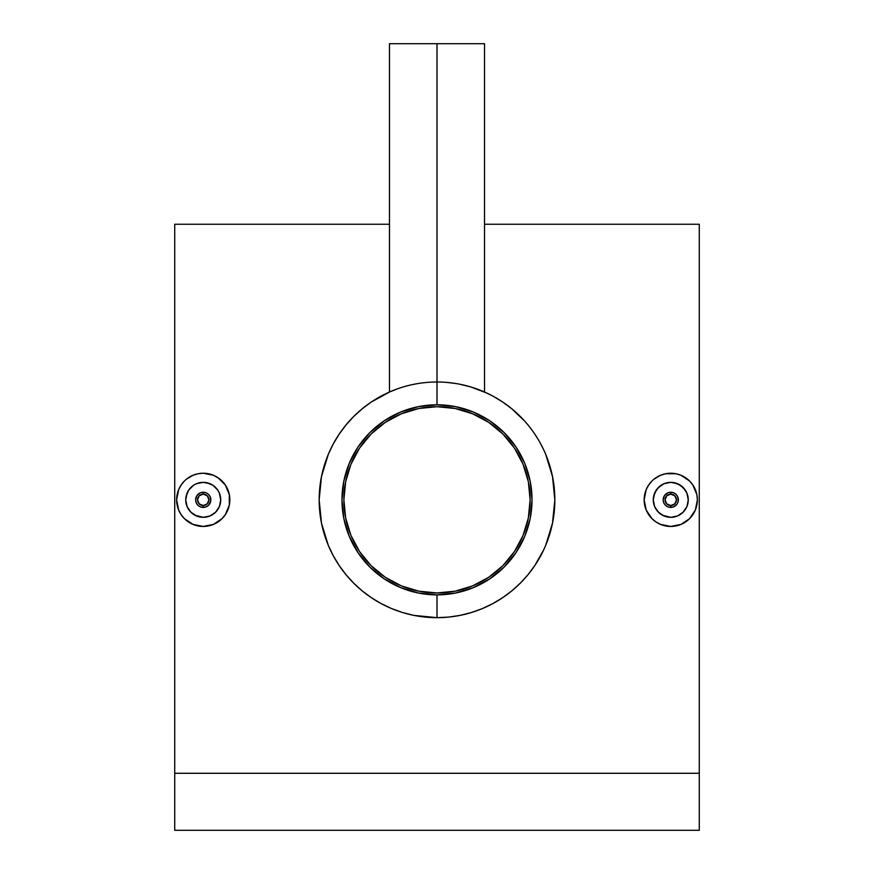 <?xml version="1.0" encoding="UTF-8"?>
<svg xmlns="http://www.w3.org/2000/svg" width="874" height="874" viewBox="0 0 874 874"><rect width="100%" height="100%" fill="white"/><g stroke="black" fill="none" stroke-linecap="round" stroke-linejoin="round"><path stroke-width="1.31" d="M437 406.705A93.125 93.125 0 0 1 530.125 499.83A93.125 93.125 0 0 1 437 592.965A93.125 93.125 0 0 1 343.875 499.83A93.125 93.125 0 0 1 437 406.705L455.168 408.497L472.637 413.795L488.741 422.404L502.856 433.985L514.436 448.1L523.034 464.192L528.333 481.661L530.125 499.83L528.333 517.998L523.034 535.467L514.436 551.57L502.856 565.686L488.741 577.266L472.637 585.875L455.168 591.174L437 592.965L418.832 591.174L401.363 585.875L385.259 577.266L371.144 565.686L359.564 551.57L350.966 535.467L345.667 517.998L343.875 499.83L345.667 481.661L350.966 464.192L359.564 448.1L371.144 433.985L385.259 422.404L401.363 413.795L418.832 408.497L437 406.705M409.972 410.714L401.363 413.795M359.564 448.1L354.866 455.933M347.885 526.869L350.966 535.467M385.259 577.266L393.103 581.964M464.028 588.956L472.637 585.875M514.436 551.57L519.134 543.737M526.115 472.801L523.034 464.192M488.741 422.404L480.897 417.706M670.773 492.237A7.604 7.604 0 0 1 678.366 499.83A7.604 7.604 0 0 1 670.773 507.433L673.69 506.854L670.773 507.433A7.604 7.604 0 0 0 678.366 499.83A7.604 7.604 0 0 0 670.773 492.237L670.773 494.127A5.703 5.703 0 0 1 676.465 499.83A5.703 5.703 0 0 1 670.773 505.533L670.773 507.433L670.773 505.533L674.804 503.861L676.465 499.83L674.804 495.798L670.773 494.127L666.742 495.798L665.07 499.83L666.742 503.861L670.773 505.533A5.703 5.703 0 0 1 665.07 499.83A5.703 5.703 0 0 1 670.773 494.127L670.773 492.237A7.604 7.604 0 0 0 663.169 499.83A7.604 7.604 0 0 0 670.773 507.433A7.604 7.604 0 0 1 663.169 499.83A7.604 7.604 0 0 1 670.773 492.237L667.856 492.805L670.773 492.237L673.679 492.805L670.773 492.237M675.187 493.646L674.433 493.165M677.426 496.17L676.946 495.405M673.679 492.805L676.137 494.455L677.787 496.913L678.224 501.315L678.235 498.377M676.957 504.254L677.437 503.49M674.433 506.494L675.198 506.013M664.054 515.977L670.773 517.321A17.48 17.48 0 0 1 653.282 499.83A17.48 17.48 0 0 1 670.773 482.35L664.087 483.683L658.417 487.463L654.626 493.122L653.282 499.819L654.615 506.516L656.221 509.531L658.395 512.186L664.054 515.977L658.406 512.197L654.615 506.527L653.282 499.83L653.621 496.421L656.232 490.117L661.05 485.299L664.076 483.683L670.773 482.35A17.48 17.48 0 0 1 688.253 499.83A17.48 17.48 0 0 1 670.773 517.321L677.47 515.988L683.129 512.197L686.92 506.527L688.253 499.841L686.92 493.154L683.14 487.474L677.459 483.683L670.773 482.35L674.182 482.688L680.485 485.299L685.303 490.117L686.92 493.144L688.253 499.83L686.92 506.527L683.129 512.197L677.459 515.988L670.773 517.321L662.579 515.278M670.773 473.227A26.602 26.602 0 0 1 697.376 499.83A26.602 26.602 0 0 1 670.773 526.443A26.602 26.602 0 0 1 644.16 499.83A26.602 26.602 0 0 1 670.773 473.227L665.573 473.741L675.963 473.741L680.955 475.248L686.702 478.515M689.586 481.017L692.885 485.048L689.586 481.017L680.955 475.248M695.354 489.648L696.862 494.64L692.896 485.048M685.577 521.942L680.977 524.4L689.586 518.653L695.354 510.012L697.376 499.83L696.862 494.64M675.963 525.929L670.773 526.443L680.955 524.411L675.984 525.929M203.227 492.237A7.604 7.604 0 0 1 210.831 499.83A7.604 7.604 0 0 1 203.227 507.433L206.144 506.854L203.227 507.433A7.604 7.604 0 0 0 210.831 499.83A7.604 7.604 0 0 0 203.227 492.237L203.227 494.127A5.703 5.703 0 0 1 208.93 499.83A5.703 5.703 0 0 1 203.227 505.533L203.227 507.433L203.227 505.533L207.258 503.861L208.93 499.83L207.258 495.798L203.227 494.127L199.196 495.798L197.535 499.83L199.196 503.861L203.227 505.533A5.703 5.703 0 0 1 197.535 499.83A5.703 5.703 0 0 1 203.227 494.127L203.227 492.237A7.604 7.604 0 0 0 195.634 499.83A7.604 7.604 0 0 0 203.227 507.433A7.604 7.604 0 0 1 195.634 499.83A7.604 7.604 0 0 1 203.227 492.237L200.321 492.805L203.227 492.237L206.133 492.805L203.227 492.237M207.651 493.646L206.887 493.165M209.891 496.17L209.41 495.405M206.133 492.805L208.602 494.455L210.252 496.913L210.689 501.315L210.689 498.377M209.41 504.254L209.891 503.49M206.898 506.494L207.662 506.013M196.519 515.977L203.227 517.321A17.48 17.48 0 0 1 185.747 499.83A17.48 17.48 0 0 1 203.227 482.35L196.541 483.683L193.525 485.288L188.697 490.117L187.08 493.122L185.747 499.819L187.069 506.516L190.86 512.186L196.519 515.977L190.871 512.197L187.08 506.527L185.747 499.83L186.086 496.421L188.697 490.117L193.515 485.299L196.541 483.683L203.227 482.35A17.48 17.48 0 0 1 220.718 499.83A17.48 17.48 0 0 1 203.227 517.321L209.924 515.988L215.594 512.197L219.385 506.527L220.718 499.841L219.385 493.154L217.768 490.117L212.95 485.299L209.924 483.683L203.227 482.35L206.646 482.688L212.95 485.299L217.768 490.117L219.385 493.144L220.718 499.83L219.385 506.527L215.594 512.197L209.924 515.988L203.227 517.321L195.044 515.278M198.037 525.929L193.034 524.411L203.227 526.443L213.442 524.4L203.227 526.443A26.602 26.602 0 0 1 176.624 499.83A26.602 26.602 0 0 1 203.227 473.227L198.037 473.741L203.227 473.227A26.602 26.602 0 0 1 229.84 499.83A26.602 26.602 0 0 1 203.227 526.443L200.758 526.323M222.029 481.006L225.35 485.048L218.019 477.707L213.409 475.248L219.123 478.493M227.819 489.648L229.327 494.629L225.35 485.048M213.409 524.411L222.051 518.653L225.361 514.611M520.336 583.133L528.016 574.677L520.336 583.133L511.836 590.857L502.681 597.663L492.86 603.584L482.404 608.566L471.523 612.499L460.27 615.351L448.657 617.088L437 617.667A117.837 117.837 0 0 1 319.163 499.83A117.837 117.837 0 0 1 437 382.004L437 43.7L484.513 43.7L437 43.7L437 404.804A95.026 95.026 0 0 1 532.026 499.83A95.026 95.026 0 0 1 437 594.866L437 617.667A117.837 117.837 0 0 0 554.837 499.83A117.837 117.837 0 0 0 437 382.004A117.837 117.837 0 0 1 554.837 499.83A117.837 117.837 0 0 1 437 617.667L413.773 615.362L402.477 612.499L391.65 608.588L381.272 603.661L371.384 597.707L362.218 590.9L353.773 583.253L346.06 574.764L339.199 565.554L333.267 555.733L328.285 545.289L321.479 523.078L319.163 499.764L321.479 476.625L328.285 454.382L333.223 444.025L339.156 434.181L346.017 424.95L353.686 416.505L362.12 408.846L371.352 401.974L390.317 391.639M486.829 393.049L470.616 386.898L480.613 390.361M459.527 384.167L470.616 386.898M446.374 382.375L455.31 383.435M476.144 388.69L473.61 387.827M511.793 408.781L502.637 401.974L511.793 408.781L524.608 421.028M527.983 424.95L531.632 429.626M534.801 434.116L537.98 439.098M540.766 443.992L543.77 449.99M549.67 465.318L548.14 460.674M548.129 539.018L549.659 534.385M543.77 549.68L534.822 565.533L528.016 574.677M502.681 597.663L507.073 594.571M492.86 603.584L497.688 600.842M482.404 608.566L486.829 606.611M471.523 612.499L476.155 610.97M699.276 773.282L699.276 224.257L699.276 830.3L174.724 830.3L174.724 773.282L699.276 773.282L699.276 830.3L174.724 830.3L174.724 773.282L699.276 773.282M174.724 224.257L174.724 773.282L174.724 224.257L389.487 224.257M692.907 514.589L689.51 518.719M675.952 473.73L679.327 474.637M655.981 477.717L660.58 475.248L653.883 479.269M649.797 483.464L650.846 482.197M646.181 489.659L648.65 485.048L646.181 489.648L644.16 499.83L644.673 494.64M648.65 514.622L646.192 510.023L651.949 518.653L655.981 521.953L651.949 518.643M665.584 525.929L660.58 524.411L670.773 526.443M670.751 526.443L668.293 526.323M545.737 454.436L552.532 476.636L554.837 499.862L552.51 523.155L545.737 545.234M492.849 396.075L502.637 401.974M482.492 391.137L483.497 391.563M484.513 43.7L484.513 392L492.761 396.031M474.342 388.078L475.795 388.569M481.039 390.536L482.415 391.104M390.492 391.563L391.552 391.115M218.03 521.942L217.342 522.39M225.372 514.589L221.974 518.719M227.819 510.012L229.327 505.03L225.35 514.611M229.327 505.03L229.327 494.64M208.416 473.73L211.814 474.648M188.445 477.717L193.045 475.248L186.348 479.269M182.24 483.475L183.311 482.197M178.646 489.659L181.104 485.048L178.646 489.648L176.624 499.83L177.138 494.64M181.115 514.622L178.646 510.012L181.115 514.622M188.456 521.964L184.414 518.643L193.045 524.411M397.878 610.981L402.477 612.499M362.218 590.9L371.384 597.707M346.06 574.764L349.447 578.697M339.199 565.554L342.379 570.067M333.267 555.733L336.042 560.605M328.285 545.289L330.252 549.735M324.33 534.342L325.871 539.018M325.882 460.62L324.352 465.263M330.23 449.979L328.285 454.382M353.686 416.505L346.017 424.95M371.352 401.974L366.927 405.099M381.173 396.064L376.344 398.806M389.487 43.7L437 43.7L389.487 43.7L389.487 392L390.416 391.596L387.171 393.06M389.487 392L397.528 388.81M403.384 386.898L406.825 385.926M410.551 385.008L406.792 385.937M437 594.866L418.46 593.031L400.631 587.623L384.21 578.85L369.8 567.029L357.99 552.63L349.207 536.199L343.799 518.369L341.974 499.83L343.799 481.29L349.207 463.471L357.99 447.04L369.8 432.641L384.21 420.82L400.631 412.036L418.46 406.628L437 404.804L455.54 406.628L473.369 412.036L489.79 420.82L504.2 432.641L516.01 447.04L524.793 463.471L530.201 481.29L532.026 499.83L530.201 518.369L524.793 536.199L516.01 552.63L504.2 567.029L489.79 578.85L473.369 587.623L455.54 593.031L437 594.866A95.026 95.026 0 0 1 341.974 499.83A95.026 95.026 0 0 1 437 404.804L437 382.004A117.837 117.837 0 0 0 319.163 499.83A117.837 117.837 0 0 0 437 617.667L437 594.866M181.126 485.015L184.414 481.017M213.409 475.248L203.227 473.227M198.037 473.741L193.045 475.248M176.624 499.83L178.646 510.012M181.104 514.611L184.414 518.653M200.321 506.854L203.227 507.433L200.321 506.854L197.852 505.205L196.213 502.747L195.634 499.841L195.765 501.283M198.802 506.013L199.567 506.494M196.574 503.5L197.054 504.254M196.202 496.924L195.634 499.841L196.912 495.613L200.321 492.805M197.043 495.405L196.563 496.17M199.567 493.176L198.802 493.657M193.493 514.36L189.669 510.864M188.686 509.531L187.779 508.002M185.823 501.468L186.086 503.238M186.479 504.844L187.069 506.516M185.747 499.83L185.834 498.049M186.523 494.684L186.086 496.399M188.697 490.117L187.08 493.122M190.882 487.463L192.149 486.315M193.525 485.288L194.989 484.414M198.158 483.103L196.541 483.683M203.227 482.35L199.829 482.688M206.657 482.688L209.924 483.683M212.95 485.299L214.272 486.272M217.768 490.117L215.594 487.474M220.379 496.421L219.385 493.154M220.718 499.841L220.379 503.249M219.855 505.259L220.128 504.32M218.926 507.532L219.385 506.527M215.594 512.197L217.768 509.553M209.924 515.988L212.939 514.371M204.407 517.277L206.635 516.982M210.689 501.315L208.613 505.205L206.144 506.854M655.992 521.964L660.591 524.411M648.672 485.015L651.949 481.017M665.573 473.741L660.591 475.248M644.16 499.83L646.181 510.012M667.856 506.854L670.773 507.433L667.856 506.854L665.387 505.205L663.748 502.747L663.169 499.841L663.3 501.283M666.338 506.013L667.102 506.494M664.109 503.5L664.59 504.254M663.748 496.924L663.169 499.841L664.448 495.613L667.856 492.805M664.59 495.405L664.109 496.17M667.102 493.176L666.349 493.657M661.039 514.36L657.204 510.864M656.221 509.531L655.314 508.002M654.014 504.844L654.615 506.516M653.282 499.83L653.381 498.049M653.359 501.468L653.61 503.216M654.058 494.684L653.621 496.399M656.232 490.117L654.626 493.122M658.417 487.463L659.684 486.315M661.061 485.288L662.525 484.414M665.693 483.103L664.087 483.683M670.773 482.35L667.365 482.688M674.193 482.688L677.459 483.683M680.485 485.299L681.807 486.272M685.303 490.117L683.14 487.474M687.914 496.421L686.92 493.154M688.253 499.841L687.914 503.249M687.39 505.259L687.663 504.32M686.472 507.532L686.92 506.527M683.129 512.197L685.303 509.553M677.47 515.988L680.475 514.371M671.942 517.277L674.182 516.982M678.224 501.315L677.099 504.047L673.69 506.854M699.276 224.257L484.513 224.257"/></g></svg>

